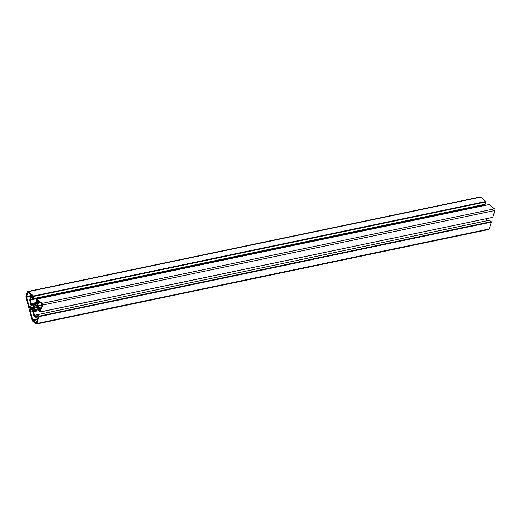 <?xml version="1.0" encoding="UTF-8"?>
<svg xmlns="http://www.w3.org/2000/svg" width="521" height="521" viewBox="0 0 521 521"><rect width="100%" height="100%" fill="white"/><g stroke="black" fill="none" stroke-linecap="round" stroke-linejoin="round"><path stroke-width="0.78" d="M29.997 309.943L30.342 309.708A3.562 2.345 -101.8 0 0 31.052 310.627L31.273 310.822A3.562 2.345 -101.8 0 0 32.224 311.252A0.918 0.606 78.2 0 1 32.836 311.955L33.819 315.635L36.796 318.155L37.499 315.902L38.248 316.924L36.19 323.189L33.044 320.617A0.983 0.645 78.2 0 1 32.686 320.011L29.997 309.943L30.426 309.852M33.52 306.68A0.554 0.365 78.2 0 1 33.806 307.742L33.526 307.839A2.149 1.413 78.2 0 1 32.966 309.637L33.084 310.06A0.554 0.365 78.2 0 1 32.393 310.301L32.276 309.878A2.149 1.413 78.2 0 1 30.928 308.738L30.654 308.829A0.554 0.365 78.2 0 1 30.368 307.768L30.648 307.67A2.149 1.413 78.2 0 1 31.208 305.873L31.091 305.449A0.554 0.365 78.2 0 1 31.781 305.208L31.898 305.632A2.149 1.413 78.2 0 1 32.647 305.964A2.149 1.413 78.2 0 1 33.246 306.771L33.578 306.667M27.808 291.48L480.128 196.971A1.231 0.808 78.2 0 1 480.694 197.146L485.793 201.464L485.227 204.225L32.908 298.735L31.221 297.309L30.387 299.985L31.345 303.554A0.918 0.606 -101.8 0 0 31.95 304.257A3.562 2.345 78.2 0 1 32.901 304.694L33.123 304.883A3.562 2.345 78.2 0 1 33.891 305.899A0.918 0.606 -101.8 0 0 34.594 306.309L36.906 305.508L37.74 302.825L36.053 301.399L36.77 299.093L42.181 303.352A1.231 0.808 78.2 0 1 42.631 305.026L40.221 311.988L38.495 310.529L39.199 308.269L37.193 306.576L34.874 307.377A0.918 0.606 -101.8 0 0 34.49 308.158A3.562 2.345 78.2 0 1 34.353 309.487L34.262 309.787A3.562 2.345 78.2 0 1 33.689 310.744A0.918 0.606 -101.8 0 0 33.526 311.714L34.477 315.29L36.483 316.983L37.186 314.73L38.912 316.188L36.887 323.476A1.231 0.808 78.2 0 1 36.366 324.029A1.231 0.808 78.2 0 1 35.799 323.854L32.823 321.333A1.843 1.211 78.2 0 1 32.146 320.194L26.05 297.38A1.843 1.211 78.2 0 1 26.05 296.006L27.287 292.034A1.231 0.808 78.2 0 1 27.808 291.48A1.231 0.808 78.2 0 1 28.375 291.656L33.474 295.98L32.908 298.735M482.947 204.701L482.817 205.893M489.089 204.584L36.77 299.093M37.082 299.028L489.401 204.519L494.501 208.843A1.231 0.808 78.2 0 1 494.95 210.517L492.827 217.335L40.508 311.845M492.566 217.387L40.221 311.988M486.269 218.787L486.803 220.78L34.477 315.29M37.186 314.73L489.506 220.22L491.329 222.148L489.206 228.966A1.231 0.808 78.2 0 1 488.685 229.52L36.366 324.029M41.96 304.069L39.909 310.816L39.257 310.262L39.954 308.009L37.466 305.899L38.502 302.564L36.815 301.138L37.395 300.2L41.96 304.069M29.821 306.022A3.562 2.345 -101.8 0 0 29.677 307.24L29.28 307.26L26.591 297.198A0.983 0.645 78.2 0 1 26.591 296.462L27.984 292.32L32.719 296.241L32.595 297.563L30.908 296.13L29.671 300.116L30.648 303.789A0.918 0.606 78.2 0 1 30.485 304.765A3.562 2.345 -101.8 0 0 29.912 305.723L29.821 306.022M485.793 201.464L33.474 295.98M485.715 201.725L33.396 296.234M485.95 201.92L33.631 296.429M482.707 205.476L30.387 299.985M37.46 303.736L32.901 304.694M37.382 303.99L33.123 304.883M39.127 308.491L34.353 309.487M39.121 308.51L34.197 309.539M39.036 308.79L34.262 309.787M491.231 221.679L38.912 316.188M491.134 221.985L38.815 316.501M491.329 222.148L39.01 316.657M40.397 310.028L39.257 310.262M41.1 307.768L39.954 308.009M41.973 304.954L37.466 305.899M39.85 302.284L38.502 302.564M38.163 300.851L36.815 301.138M33.969 306.98L30.648 307.67M32.139 305.677L31.208 305.873M33.689 306.68L33.246 306.771M32.992 309.728L32.276 309.878M33.539 308.191L30.928 308.738M37.935 317.921L36.796 318.155M32.256 295.85L30.908 296.13M31.807 305.299L31.091 305.449M480.694 197.146L28.375 291.656M37.16 302.336L31.345 303.554M37.668 303.066L31.95 304.257M36.984 305.247L33.891 305.899M494.501 208.843L42.181 303.352M494.95 210.517L42.631 305.026M37.492 306.83L34.874 307.377M38.157 307.39L34.49 308.158M38.756 309.682L33.689 310.744M38.639 310.646L33.526 311.714M489.206 228.966L36.887 323.476M33.982 307.012L30.368 307.768M33.103 310.151L32.393 310.301M37.375 319.712L33.044 320.617M37.603 318.982L32.686 320.011M29.677 307.175L29.28 307.26M30.856 296.306L26.591 297.198M31.716 295.394L26.591 296.462M28.193 292.411L27.828 292.489"/></g></svg>
